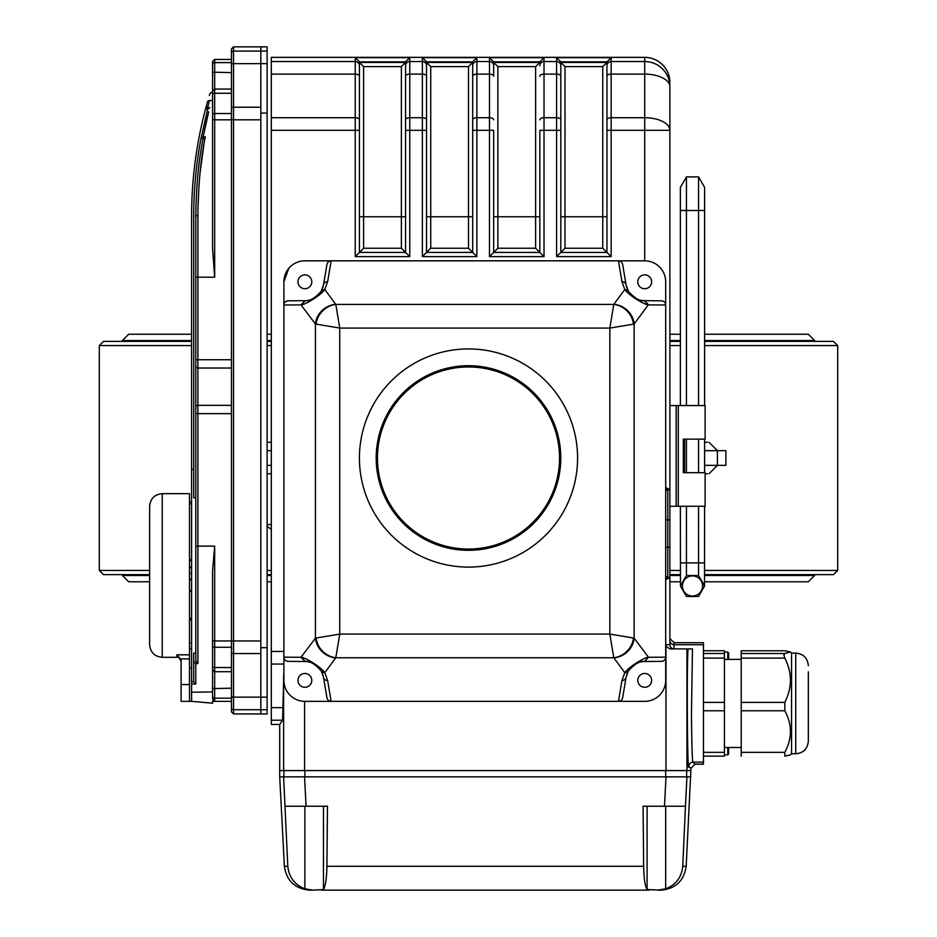 <?xml version="1.0" encoding="UTF-8"?>
<svg xmlns="http://www.w3.org/2000/svg" width="937" height="937" viewBox="0 0 937 937"><rect width="100%" height="100%" fill="white"/><g stroke="black" fill="none" stroke-linecap="round" stroke-linejoin="round"><path stroke-width="1.41" d="M704.601 341.373L833.508 341.373L837.701 345.566L837.701 570.446L833.508 574.65L704.601 574.65M680.379 574.65L669.885 574.65M271.308 574.65L267.115 574.65M149.639 574.65L103.492 574.65L99.299 570.446L99.299 345.566L191.593 345.566M680.379 341.373L669.885 341.373M271.308 341.373L267.115 341.373M191.593 341.373L103.492 341.373L99.299 345.566M837.701 345.566L704.601 345.566M680.379 345.566L669.885 345.566M271.308 345.566L267.115 345.566M837.701 570.446L704.601 570.446M680.379 570.446L669.885 570.446M271.308 570.446L267.115 570.446M149.639 570.446L99.299 570.446M271.308 473.747L267.115 473.747L271.308 473.747M271.308 442.276L267.115 442.276L271.308 442.276M707.435 442.276L704.601 442.276M707.435 473.747L705.128 473.747M267.115 524.544L271.308 524.544M267.115 526.161L271.308 529.569M665.692 576.571L669.885 577.579L666.008 579.534A2.097 1.71 116.6 0 1 667.788 577.543L667.788 547.29L669.885 546.962L669.885 644.715A4.193 4.193 0 0 0 674.078 648.908L674.078 644.726A4.193 4.193 0 0 1 669.885 640.533M665.692 487.697L669.885 489.477L665.692 490.496M321.18 291.325A4.193 3.865 30.3 0 1 324.799 289.498C319.376 296.795 303.061 305.474 301.339 304.865L305.298 300.672C309.468 301.456 314.762 298.341 321.18 291.325L323.488 284.93L326.919 264.585A4.474 4.193 99.5 0 1 331.136 260.826L644.715 260.826L644.715 61.549A25.17 25.158 -0 0 1 669.885 86.708L669.885 520.094L667.788 519.777L667.788 489.524A2.097 1.71 63.4 0 1 666.008 487.521M669.885 520.094L669.885 546.962M665.692 547.29L667.788 547.29L667.788 519.777L665.692 519.777M688.063 648.908L692.466 648.908L691.459 713.795C691.74 745.547 692.267 761.664 693.04 762.168L695.055 764.182L690.862 768.375L688.847 766.361C687.395 779.244 686.634 663.982 688.063 648.908L669.885 648.908L665.973 646.237A4.193 4.193 0 0 1 665.692 644.715L669.885 644.715M695.055 764.182L703.453 764.182L703.453 642.712L674.078 642.712L669.885 638.519M669.885 586.597L669.885 533.528M560.806 65.742L560.806 130.313L560.806 65.742A4.193 4.193 180 0 0 556.601 61.549L556.601 57.661L611.147 57.661L611.147 61.549L644.715 61.549L644.715 57.356L271.308 57.356L271.308 724.43L279.706 724.43L279.706 770.577L665.973 770.577L304.584 770.577L304.584 701.344M363.615 248.235L401.376 248.235L405.569 252.428L405.569 76.213L405.569 130.313L405.569 119.819L405.569 130.313L409.762 130.313L409.762 256.621L355.217 256.621L355.217 57.661L359.41 61.854A4.205 4.205 -91.1 0 1 359.421 62.018A4.228 4.228 0 0 0 359.433 62.439L363.615 66.621L363.615 248.235L359.421 252.428L405.569 252.428L409.762 256.621M359.433 62.439L405.545 62.439A4.228 4.228 0 0 0 405.569 62.041A4.205 4.205 -88.9 0 1 405.569 61.854L359.41 61.854M405.569 62.182L401.376 66.621L363.615 66.621M359.421 62.041L359.421 252.428L355.217 256.621M355.217 57.661L409.762 57.661L409.762 74.117A4.193 2.097 180 0 0 405.569 76.213L405.569 62.018M409.762 57.661L405.569 61.854M405.569 119.819A4.193 2.097 180 0 1 409.762 117.722L422.353 117.722A4.193 2.097 -0 0 1 426.546 119.819L426.546 76.213A4.193 2.097 -0 0 0 422.353 74.117L409.762 74.117L409.762 130.313L422.353 130.313L422.353 57.661L426.546 61.854A4.205 4.205 -91.1 0 1 426.546 62.018A4.228 4.228 0 0 0 426.569 62.439L472.681 62.439A4.228 4.228 0 0 0 472.693 62.041A4.205 4.205 -88.9 0 1 472.693 61.854A4.205 4.205 -88.9 0 0 472.693 62.018L472.693 65.742A4.193 4.193 0 0 1 476.886 61.549L476.886 256.621L422.353 256.621L422.353 130.313L426.546 130.313L426.546 252.428L422.353 256.621M422.353 57.661L476.886 57.661L472.693 61.854L426.546 61.854M472.693 62.018L472.693 252.428L476.886 256.621M468.5 248.235L472.693 252.428L426.546 252.428L430.739 248.235L468.5 248.235L468.5 66.621L430.739 66.621L430.739 216.763L426.546 216.763M472.681 62.439L468.5 66.621M426.569 62.439L430.739 66.621M539.829 62.018A4.205 4.205 -88.9 0 1 539.829 61.854A4.205 4.205 -88.9 0 0 539.829 62.018L539.829 62.018A4.228 4.228 0 0 1 539.806 62.439L535.624 66.621L497.863 66.621L497.863 216.763L493.67 216.763L493.67 252.428L489.477 256.621L489.477 130.313L493.67 130.313L493.67 216.763M472.693 130.313L489.477 130.313L489.477 57.661L544.022 57.661L539.829 61.854L493.67 61.854A4.205 4.205 -91.1 0 1 493.67 62.018L493.67 62.041A4.228 4.228 0 0 0 493.694 62.439L497.863 66.621M489.477 57.661L493.67 61.854M539.829 119.819A4.193 2.097 -0 0 1 544.022 117.722L544.022 130.313L539.829 130.313L539.829 252.428L544.022 256.621L489.477 256.621M535.624 248.235L539.829 252.428L493.67 252.428L497.863 248.235L535.624 248.235L535.624 66.621M556.601 57.661L560.794 61.854A4.205 4.205 -91.1 0 1 560.806 62.018A4.228 4.228 0 0 0 560.818 62.439L564.999 66.621L564.999 248.235L602.76 248.235L606.953 252.428L606.953 62.018L606.953 130.313L606.953 119.819L606.953 130.313L611.147 130.313L611.147 256.621L556.601 256.621L556.601 61.549L544.022 61.549L544.022 117.722L556.601 117.722A4.193 2.097 180 0 1 560.806 119.819M564.999 248.235L560.806 252.428L606.953 252.428L611.147 256.621M560.818 62.439L606.93 62.439A4.228 4.228 0 0 0 606.953 62.041A4.205 4.205 -88.9 0 1 606.953 61.854A4.205 4.205 -88.9 0 0 606.953 62.018L606.953 65.742A4.193 4.193 180 0 1 611.147 61.549L611.147 74.117A4.193 2.097 180 0 0 606.953 76.213M606.93 62.439L602.76 66.621L564.999 66.621M560.806 62.041L560.806 252.428L556.601 256.621M611.147 57.661L606.953 61.854L560.794 61.854M426.546 62.018L426.546 130.313M426.546 76.213L426.546 65.742A4.193 4.193 0 0 0 422.353 61.549L409.762 61.549A4.193 4.193 180 0 0 405.569 65.742M493.67 62.018L493.67 76.213A4.193 2.097 -0 0 0 489.477 74.117L476.886 74.117A4.193 2.097 -0 0 0 472.693 76.213M271.308 74.117L355.217 74.117A4.193 2.097 180 0 1 359.421 76.213L359.421 65.742A4.193 4.193 180 0 0 355.217 61.549L271.308 61.549M283.899 670.365L282.587 720.213L279.706 724.43M309.538 890.15L312.993 890.15L309.538 890.15C294.944 888.744 286.558 880.792 284.391 866.292L287.8 866.292C288.936 877.255 294.628 884.762 304.876 888.826L312.993 890.15L323.464 889.529C325.526 886.121 326.673 878.379 326.919 866.292L643.649 866.292C643.883 878.379 645.043 886.121 647.092 889.529L661.03 890.15C675.624 888.744 683.998 880.792 686.177 866.292L690.862 770.577L665.973 770.577L665.973 646.237M323.488 284.93A4.193 3.935 9.5 0 1 327.634 281.686L331.136 260.826L304.876 260.826A20.977 20.977 0 0 0 283.899 281.803L283.899 305.005A4.345 4.193 -0.5 0 1 288.209 300.812L305.029 300.683L301 304.876L283.899 305.005L283.899 281.803L288.748 268.392M314.656 664.228A18.881 18.881 0 0 0 305.029 661.499L288.209 661.358A4.345 4.193 0.5 0 1 283.899 657.165L283.899 680.379A20.977 20.977 0 0 0 304.876 701.356L644.715 701.356L618.443 701.356L621.957 680.485A4.193 3.935 9.5 0 0 626.092 677.24L622.672 697.585A4.474 4.193 99.5 0 1 618.443 701.356L644.715 701.356A20.977 20.977 0 0 0 665.692 680.379L665.692 657.165A4.345 4.193 -0.5 0 1 661.381 661.358L644.562 661.499A18.881 18.881 0 0 0 634.923 664.228M634.935 297.954A18.881 18.881 0 0 0 644.562 300.683L661.381 300.812A4.345 4.193 0.5 0 1 665.692 305.005L665.692 281.803A20.977 20.977 0 0 0 644.715 260.826M690.862 770.577L690.862 768.375M191.593 567.166L189.497 567.166L189.497 579.757L191.593 579.757M189.497 567.517L191.593 567.517M189.497 573.292L191.593 573.292M189.497 579.054L191.593 579.054M191.593 503.895L189.497 503.895L189.497 560.396L191.593 560.396M189.497 559.612L191.593 559.612M189.497 503.895L189.497 493.67L162.23 493.67L162.23 657.294L176.906 657.294L176.906 654.822L189.497 654.822L189.497 590.579L191.593 590.579M189.497 591.352L191.593 591.352M189.497 618.268L191.593 618.268M189.497 619.755L191.593 619.755M189.497 642.899L191.593 642.899M193.69 660.96L195.786 663.595L195.786 684.057L193.69 681.82L193.69 653.183L195.786 653.183L195.786 216.236C196.126 186.99 198.515 161.363 202.966 139.344L205.308 136.779C200.694 159.454 198.222 185.713 197.894 215.58A2.097 0.656 180 0 0 195.786 216.236L195.786 277.188L197.894 277.188L197.894 663.595L195.786 660.96L195.786 546.119L214.667 546.119L214.667 701.005L212.57 698.791L212.57 570.844L214.667 546.119M203.282 136.24L206.281 121.833M206.433 121.154L206.597 120.428M206.69 120.053L208.611 112.077M208.705 111.69L203.177 136.779L200.834 139.355L207.557 109.547L209.759 107.638L207.581 107.638L205.39 109.547L207.487 101.852C210.825 90.467 210.825 90.467 207.487 101.852A2.097 1.862 -164.2 0 1 209.513 100.54L207.581 107.638M201.584 137.657L205.308 136.779M209.513 100.54C212.84 88.886 212.84 88.886 209.513 100.54L212.57 100.54L212.57 248.492L214.667 277.188L214.667 119.819L212.57 119.819L212.57 92.552M212.57 97.202L212.57 61.537L214.667 59.441L231.451 59.441L231.451 67.405M214.667 59.441L214.667 62.603A2.097 2.097 180 0 0 212.57 64.7L212.57 100.54M212.57 663.595L212.57 640.967L231.451 640.967L231.451 48.947L233.547 46.85L233.547 51.066A2.097 2.097 180 0 0 231.451 53.163M197.93 209.373L198.984 185.175M200.155 171.951L203.891 144.626M212.57 91.803L209.982 93.419L209.361 95.457M231.451 711.839L231.451 707.622L231.451 711.839L233.547 713.935L260.826 713.935L260.826 653.557L233.547 653.557A2.097 1.054 180 0 1 231.451 652.503L231.451 640.967L233.547 640.967L233.547 697.151A2.097 1.054 180 0 1 231.451 696.109L231.451 652.503M233.547 713.935L233.547 709.719L267.115 709.719L267.115 713.935L260.826 713.935L260.826 697.151L233.547 697.151L233.547 709.719A2.097 2.097 180 0 1 231.451 707.622L231.451 696.109M231.451 693.38L231.451 698.182L214.667 698.182A2.097 2.097 -0 0 1 212.57 696.086M176.906 654.822L181.11 659.835L181.11 701.356L189.497 701.356L189.497 667.788L191.593 667.788M214.667 701.005L212.57 701.017L212.57 703.183L191.593 701.356L191.593 692.197L212.57 691.963L193.69 692.174M195.786 497.781L193.69 497.781L193.69 216.236A417.457 417.457 0 0 1 200.834 139.355L207.557 109.547M231.451 108.282A2.097 1.054 180 0 1 233.547 107.228L260.826 107.228L260.826 51.066L233.547 51.066L233.547 640.967L260.826 640.967L260.826 119.819L214.667 119.819L214.667 113.529A2.097 1.054 180 0 0 212.57 114.572M267.115 709.719L267.115 697.151L260.826 697.151L260.826 46.85L233.547 46.85M205.39 109.547A419.553 419.553 0 0 0 191.593 216.236L191.593 469.343L193.69 469.343M212.57 701.356L231.451 701.356L231.451 698.182M212.57 691.963L212.57 688.59L231.451 688.191M197.894 663.595L195.786 663.595M231.451 359.738L195.786 359.738L195.786 413.639L231.451 413.639M195.786 684.057L191.593 684.057L191.593 681.621L193.69 681.82M191.593 692.197L191.593 684.057M191.593 681.621L191.593 469.343M267.115 51.066L260.826 51.066L260.826 46.85L267.115 46.85L267.115 113.072L260.826 113.072M260.826 647.713L267.115 647.713L267.115 113.072M267.115 697.151L267.115 647.713M643.649 866.292L643.087 806.242L664.509 806.242L666.008 776.867L686.95 776.867L685.451 806.242L664.509 806.242L665.692 806.242L665.692 888.826L657.575 890.15L665.692 888.826C675.94 884.762 681.632 877.255 682.768 866.292L686.177 866.292M685.451 806.242L682.768 866.292M287.8 866.292L283.618 776.867L304.56 776.867L306.059 806.242L285.117 806.242M312.993 890.15L304.876 888.826L304.876 806.242L327.47 806.242L326.919 866.292M649.013 890.15L321.555 890.15M661.03 890.15L657.575 890.15M690.862 776.867L279.706 776.867L279.706 770.577M666.008 776.867L304.56 776.867M284.391 866.292L279.706 776.867M323.488 677.24L321.18 670.857C314.762 663.829 309.468 660.714 305.298 661.499L301.339 657.306C303.272 656.884 319.095 665.094 324.799 672.684L327.634 680.485L331.136 701.356A4.474 4.193 80.5 0 1 326.919 697.585L323.488 677.24A4.193 3.935 -9.5 0 0 327.634 680.485M317.467 666.312A18.881 18.881 0 0 1 321.18 670.857A4.193 3.865 -30.3 0 0 324.799 672.684L335.692 657.879A20.977 19.115 36.4 0 1 315.429 638.167A25.252 1.534 -0 0 1 316.097 638.038L339.744 634.091L335.809 657.751A4.673 1.605 180 0 0 335.692 657.879M621.957 680.485L624.792 672.684C630.203 665.375 646.518 656.696 648.24 657.306L644.562 661.487M613.887 657.879A4.673 1.605 180 0 0 613.782 657.751A20.977 18.646 -45 0 0 633.494 638.038A25.252 1.534 0 0 1 634.15 638.167A20.977 19.115 -36.4 0 1 613.887 657.879L624.792 672.684A4.193 3.865 30.3 0 0 628.411 670.857L626.092 677.24M644.621 661.487L644.305 661.499C640.112 660.714 634.817 663.841 628.411 670.857A18.881 18.881 0 0 1 633.939 664.872M304.97 300.683L305.029 300.683A18.881 18.881 0 0 0 314.668 297.943M626.092 284.93L628.411 291.325C634.829 298.341 640.123 301.456 644.281 300.672L648.24 304.865C646.319 305.286 630.496 297.076 624.792 289.498L621.957 281.686L618.443 260.826A4.474 4.193 80.5 0 1 622.672 264.585L626.092 284.93A4.193 3.935 170.5 0 0 621.957 281.686M628.411 291.325A4.193 3.865 149.7 0 0 624.792 289.498L613.887 304.291A20.977 19.115 -143.6 0 1 634.15 324.003A25.252 1.534 180 0 1 633.494 324.132L609.835 328.079L613.782 304.42A4.673 1.605 0 0 0 613.887 304.291M359.421 458.006A109.079 109.079 0 0 0 468.5 567.096A109.079 109.079 0 0 0 577.579 458.006A109.079 109.079 0 0 0 468.5 348.927A109.079 109.079 0 0 0 359.421 458.006M315.64 664.86A18.881 18.881 0 0 1 316.577 665.563M321.18 670.857A18.881 18.881 0 0 1 321.953 672.309M322.878 674.687A18.881 18.881 0 0 1 323.113 675.483M305.017 661.499L301 657.294L283.899 657.165L283.899 680.379L283.899 305.005M304.876 701.356L331.136 701.356L304.876 701.356M297.954 680.379A6.922 6.922 0 0 0 308.332 686.364A6.922 6.922 0 0 0 308.332 674.382A6.922 6.922 0 0 0 297.954 680.379M323.113 286.699A18.881 18.881 0 0 1 322.878 287.495M321.953 289.861A18.881 18.881 0 0 1 315.652 297.298M297.954 281.803A6.922 6.922 0 0 0 308.332 287.8A6.922 6.922 0 0 0 308.332 275.806A6.922 6.922 0 0 0 297.954 281.803M648.58 657.294L665.692 657.165L665.692 680.379L665.692 305.005L648.24 304.865L634.15 324.003L634.15 638.167L648.58 657.294L644.562 661.499M626.478 675.483A18.881 18.881 0 0 1 626.712 674.687M627.638 672.309A18.881 18.881 0 0 1 628.411 670.857M637.792 680.379A6.922 6.922 0 0 0 648.17 686.364A6.922 6.922 0 0 0 648.17 674.382A6.922 6.922 0 0 0 637.792 680.379M633.951 297.31A18.881 18.881 0 0 1 633.014 296.619M632.112 295.858A18.881 18.881 0 0 1 627.638 289.861M626.712 287.495A18.881 18.881 0 0 1 626.478 286.699M637.792 281.803A6.922 6.922 0 0 0 648.17 287.8A6.922 6.922 0 0 0 648.17 275.806A6.922 6.922 0 0 0 637.792 281.803M316.097 638.038A20.977 18.646 45 0 0 335.809 657.751L613.782 657.751L609.835 634.091L633.494 638.038M633.494 324.132A20.977 18.646 -135 0 0 613.782 304.42L335.809 304.42A20.977 18.646 135 0 0 316.097 324.132A25.252 1.534 180 0 1 315.429 324.003L301 304.876M327.634 281.686L324.799 289.498L335.692 304.291A4.673 1.605 -0 0 0 335.809 304.42L339.744 328.079L316.097 324.132M335.692 304.291A20.977 19.115 143.6 0 0 315.429 324.003L315.429 638.167L301 657.294M377.459 458.006A91.041 91.041 0 0 0 514.026 536.854A91.041 91.041 0 0 0 514.026 379.169A91.041 91.041 0 0 0 377.459 458.006M376.194 458.006A92.306 92.306 0 0 1 514.647 378.079A92.306 92.306 0 0 1 514.647 537.943A92.306 92.306 0 0 1 376.194 458.006M189.497 654.822L189.497 658.898L181.005 658.898M191.593 701.356L189.497 701.356L189.497 658.898M162.23 657.294C154.582 656.556 150.388 652.363 149.639 644.715L149.639 506.261C150.388 498.613 154.582 494.42 162.23 493.67M189.497 590.579L189.497 579.757M189.497 567.166L189.497 560.396M724.43 650.746L703.453 650.746L724.43 650.746L724.43 756.147L703.453 756.136L724.43 756.147M784.819 650.77L741.214 650.77L784.819 650.77L790.418 651.976L784.819 653.499L783.859 654.858L784.819 658.09C792.28 672.813 792.28 687.582 784.819 702.399L784.819 710.773C792.28 724.594 792.28 738.45 784.819 752.341L784.819 756.136L790.418 754.917L791.554 753.793L791.554 653.101L790.43 651.976M784.819 658.09L741.214 658.09L741.214 653.499L784.819 653.499M784.819 710.773L741.214 710.773L741.214 702.399L784.819 702.399M741.214 756.147L741.214 752.341L784.819 752.341M808.338 671.841L808.338 741.214L808.338 671.841M741.214 710.773L741.214 752.341M741.214 658.09L741.214 702.399M741.214 650.77L741.214 653.499M728.623 747.503L728.623 754.004L727.78 754.847L727.78 747.503M727.78 659.402L727.78 652.058L728.623 652.89L728.623 659.402M678.271 506.261L678.271 405.569L705.128 405.569L705.128 439.137L683.319 439.137L683.319 472.693L705.128 472.693L705.128 506.261L669.885 506.261M684.631 439.137L684.631 472.693M678.271 405.569L669.885 405.569M682.417 585.976A10.073 10.073 0 0 1 697.515 577.251A10.073 10.073 0 0 1 697.515 594.69A10.073 10.073 0 0 1 682.417 585.976M680.461 586.129L680.379 506.261M704.507 585.824L704.601 506.261M698.627 575.634L686.434 575.482L680.379 585.976L686.434 596.459L698.545 596.459L704.601 585.976L698.545 575.482L698.545 506.261M686.434 575.482L686.434 506.261M680.379 405.569L680.379 187.4L686.434 176.906L698.545 176.906L704.601 187.4L704.601 405.569M704.601 472.693L704.601 439.137M698.545 472.693L698.545 439.137M698.545 405.569L698.545 176.906M686.434 472.693L686.434 439.137M686.434 405.569L686.434 176.906M704.601 465.349L725.906 465.349L725.906 450.674L704.601 450.674M271.308 450.674L267.115 450.674M271.308 465.349L267.115 465.349M669.885 575.482L680.379 575.482M704.601 575.482L814.628 575.482L814.628 574.65M122.372 574.65L122.372 575.482L149.639 575.482M267.115 575.482L271.308 575.482M669.885 340.541L680.379 340.541M704.601 340.541L814.628 340.541L808.338 334.24L704.601 334.24M122.372 341.373L122.372 340.541L191.593 340.541M267.115 340.541L271.308 340.541M674.078 642.712L674.078 644.726L703.453 644.726M703.453 762.168L693.04 762.168A4.193 4.193 -45 0 0 688.847 766.361M644.715 57.38A25.17 25.158 0 0 1 669.885 82.526A25.17 25.17 0 0 0 644.715 57.356L271.308 57.356M606.953 119.819A4.193 2.097 180 0 1 611.147 117.722L611.147 74.117L644.715 74.117A25.17 12.591 -0 0 1 669.885 86.708M644.715 117.722A25.17 12.591 -0 0 1 669.885 130.313L611.147 130.313L611.147 117.722L644.715 117.722M401.376 248.235L401.376 66.621M405.569 216.763L359.421 216.763M359.421 130.313L271.308 130.313M359.421 119.819A4.193 2.097 180 0 0 355.217 117.722L271.308 117.722M476.886 57.661L476.886 61.549L489.477 61.549A4.193 4.193 0 0 1 493.67 65.742M472.693 119.819A4.193 2.097 -0 0 1 476.886 117.722L489.477 117.722A4.193 2.097 -0 0 1 493.67 119.819M472.693 216.763L430.739 216.763L430.739 248.235M539.829 65.742A4.193 4.193 0 0 1 544.022 61.549L544.022 57.661M539.829 76.213A4.193 2.097 -0 0 1 544.022 74.117L556.601 74.117A4.193 2.097 180 0 1 560.806 76.213M560.806 130.313L544.022 130.313L544.022 256.621M539.829 216.763L497.863 216.763L497.863 248.235M493.694 62.439L539.806 62.439M602.76 248.235L602.76 66.621M606.953 216.763L560.806 216.763M283.618 770.577L283.618 675.413M686.95 770.577L686.95 648.908M271.308 651.461L283.899 651.461M271.308 664.04L283.899 664.04M271.308 707.646L283.126 707.646M271.308 720.213L282.587 720.213M231.451 62.603L214.667 62.603L214.667 93.267A2.097 1.054 180 0 0 212.57 94.309M231.451 93.267L214.667 93.267L214.667 113.529L231.451 113.529M231.451 72.606L212.57 72.196M212.57 646.214A2.097 1.054 0 0 0 214.667 647.256L231.451 647.256M212.57 666.476A2.097 1.054 0 0 0 214.667 667.531L231.451 667.531M197.894 215.58L197.894 277.188L214.667 277.188M195.786 365.957A2.097 2.073 -0 0 0 197.894 368.03L231.451 368.03M195.786 407.419A2.097 2.073 0 0 1 197.894 405.346L231.451 405.346M267.115 63.634L233.547 63.634A2.097 1.054 180 0 0 231.451 64.676M647.092 806.242L647.092 889.529M323.464 806.242L323.464 889.529M283.911 776.867L283.911 770.577M304.876 776.867L304.876 770.577M665.692 776.867L665.692 770.577M686.657 776.867L686.657 770.577M644.562 300.683L648.58 304.876M609.835 634.091L609.835 328.079L339.744 328.079L339.744 634.091L609.835 634.091M181.11 684.572L189.497 684.572M703.453 653.499L724.43 653.499M724.43 658.09L703.453 658.09M703.453 702.399L724.43 702.399M724.43 710.773L703.453 710.773M703.453 752.341L724.43 752.341M791.554 753.793L795.747 753.793L795.747 653.101L791.554 653.101M676.174 405.569L676.174 506.261M680.379 562.903L704.601 562.903M680.379 210.474L704.601 210.474M709.028 473.747L717.414 465.349L717.414 450.674L709.028 442.276M704.601 581.783L808.338 581.783L814.628 575.482M271.308 581.783L267.115 581.783M149.639 581.783L128.662 581.783L122.372 575.482M669.885 581.783L680.379 581.783M122.372 340.541L128.662 334.24L191.593 334.24M271.308 334.24L267.115 334.24M680.379 334.24L669.885 334.24M814.628 341.373L814.628 340.541M231.451 89.062L214.667 89.062L212.57 91.158M231.451 671.724L214.667 671.724L212.57 669.627M202.966 139.344L202.497 141.874M189.497 648.908L191.593 648.908M189.497 502.068L191.593 502.068M176.906 657.294C177.936 656.228 179.33 657.633 181.11 661.499M741.214 659.402L724.43 659.402M741.214 747.503L724.43 747.503M795.747 653.101C803.396 653.85 807.589 658.043 808.338 665.692M795.747 753.793C803.396 753.055 807.589 748.85 808.338 741.214M724.43 754.847L727.78 754.847M724.43 652.058L727.78 652.058"/></g></svg>
